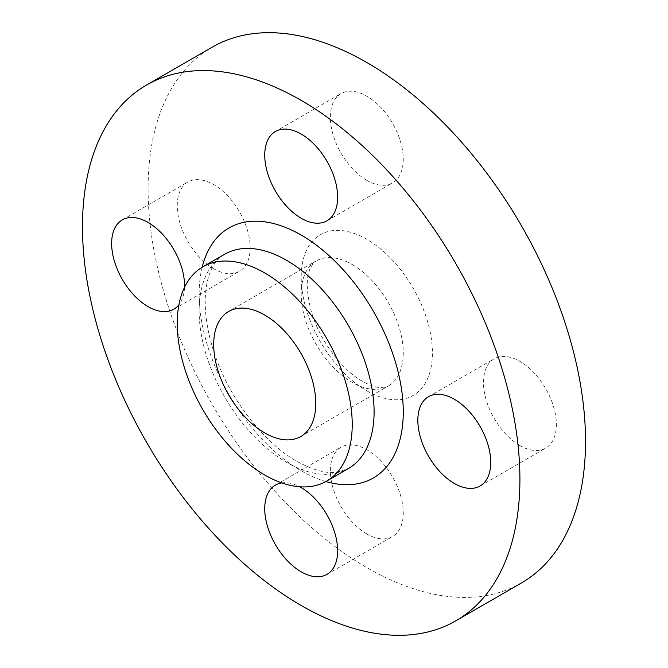 <?xml version="1.0" encoding="UTF-8"?>
<svg xmlns="http://www.w3.org/2000/svg" width="668" height="668" viewBox="0 0 668 668"><rect width="100%" height="100%" fill="white"/><g stroke="black" fill="none" stroke-linecap="round" stroke-linejoin="round"><path stroke-width="0.5" stroke-dasharray="3.34 2.5" d="M366.807 180.36A51.553 29.768 60 0 1 333.132 134.928A51.553 29.768 60 0 1 341.031 93.62A51.553 29.768 60 0 1 366.807 96.175A51.553 29.768 60 0 1 400.491 141.599A51.553 29.768 60 0 1 392.584 182.915A51.553 29.768 60 0 1 366.807 180.36M213.702 268.753A51.553 29.768 60 0 1 180.026 223.329A51.553 29.768 60 0 1 187.925 182.022A51.553 29.768 60 0 1 213.702 184.568A51.553 29.768 60 0 1 247.385 230.001A51.553 29.768 60 0 1 239.478 271.308A51.553 29.768 60 0 1 213.702 268.753M366.807 533.941A51.553 29.768 60 0 1 333.132 488.517A51.553 29.768 60 0 1 341.031 447.201A51.553 29.768 60 0 1 366.807 449.756A51.553 29.768 60 0 1 400.491 495.188A51.553 29.768 60 0 1 392.584 536.496A51.553 29.768 60 0 1 366.807 533.941M281.746 482.906A51.553 29.768 60 0 1 299.623 486.772M519.913 445.548A51.553 29.768 60 0 1 486.237 400.115A51.553 29.768 60 0 1 494.136 358.808A51.553 29.768 60 0 1 519.913 361.363A51.553 29.768 60 0 1 553.588 406.787A51.553 29.768 60 0 1 545.689 448.103A51.553 29.768 60 0 1 519.913 445.548M521.466 582.939A309.317 178.59 60 0 1 366.807 567.616A309.317 178.59 60 0 1 164.737 295.039A309.317 178.59 60 0 1 212.148 47.177M184.51 287.382A51.553 29.768 60 0 1 178.915 304.808M224.749 254.207A123.73 71.434 -120 0 0 205.777 353.355A123.73 71.434 -120 0 0 286.614 462.381A123.73 71.434 -120 0 0 348.471 468.51L337.49 472.167C326.861 473.929 313.334 470.33 296.918 461.363C265.689 443.853 232.765 403.063 217.016 360.695C197.837 310.01 203.214 265.739 224.749 254.207M325.867 481.553A144.346 83.341 60 0 1 301.193 470.806A144.346 83.341 60 0 1 202.153 267.267M366.807 390.83A92.794 53.574 -120 0 0 432.421 352.938A92.794 53.574 -120 0 0 366.807 239.294A92.794 53.574 -120 0 0 301.193 277.178A92.794 53.574 -120 0 0 366.807 390.83M352.228 264.545A72.177 41.666 60 0 1 399.38 328.147A72.177 41.666 60 0 1 388.317 385.979A72.177 41.666 60 0 1 352.228 382.405A72.177 41.666 60 0 1 305.076 318.803A72.177 41.666 60 0 1 316.139 260.971A72.177 41.666 60 0 1 352.228 264.545M275.416 131.504L341.031 93.62M122.311 219.897L187.925 182.022M275.416 485.085L341.031 447.201M428.522 396.692L494.136 358.808M228.648 311.48L316.139 260.971C315.137 260.762 313.225 263.092 310.403 267.96C305.977 277.003 306.22 291.265 311.121 310.737C318.92 339.428 341.807 370.022 362.54 381.386C370.606 385.762 377.002 387.824 381.729 387.565L388.317 385.979L300.825 436.496M480.075 485.978L545.689 448.103M326.969 574.38L392.584 536.496M173.864 309.192L239.478 271.308M326.969 220.799L392.584 182.915"/><path stroke-width="1" d="M301.193 218.244A51.553 29.768 60 0 1 267.509 172.812A51.553 29.768 60 0 1 275.416 131.504A51.553 29.768 60 0 1 301.193 134.059A51.553 29.768 60 0 1 334.868 179.483A51.553 29.768 60 0 1 326.969 220.799A51.553 29.768 60 0 1 301.193 218.244M178.915 304.808A51.553 29.768 60 0 1 173.864 309.192A51.553 29.768 60 0 1 148.087 306.637A51.553 29.768 60 0 1 114.412 261.213A51.553 29.768 60 0 1 122.311 219.897A51.553 29.768 60 0 1 148.087 222.452A51.553 29.768 60 0 1 184.51 287.382M299.623 486.772A51.553 29.768 60 0 1 301.193 487.64A51.553 29.768 60 0 1 334.868 533.072A51.553 29.768 60 0 1 326.969 574.38A51.553 29.768 60 0 1 301.193 571.825A51.553 29.768 60 0 1 267.509 526.401A51.553 29.768 60 0 1 275.416 485.085A51.553 29.768 60 0 1 281.746 482.906M454.298 483.432A51.553 29.768 60 0 1 420.615 437.999A51.553 29.768 60 0 1 428.522 396.692A51.553 29.768 60 0 1 454.298 399.247A51.553 29.768 60 0 1 487.974 444.671A51.553 29.768 60 0 1 480.075 485.978A51.553 29.768 60 0 1 454.298 483.432M264.737 272.961A123.73 71.434 60 0 1 345.565 381.996A123.73 71.434 60 0 1 326.602 481.135A123.73 71.434 60 0 1 264.737 475.015A123.73 71.434 60 0 1 183.909 365.981A123.73 71.434 60 0 1 202.872 266.833A123.73 71.434 60 0 1 264.737 272.961M264.737 432.922A72.177 41.666 60 0 1 217.584 369.32A72.177 41.666 60 0 1 228.648 311.48A72.177 41.666 60 0 1 264.737 315.054A72.177 41.666 60 0 1 311.889 378.656A72.177 41.666 60 0 1 300.825 436.496A72.177 41.666 60 0 1 264.737 432.922M301.193 100.384A309.317 178.59 60 0 1 503.263 372.961A309.317 178.59 60 0 1 455.852 620.822A309.317 178.59 60 0 1 301.193 605.5A309.317 178.59 60 0 1 99.123 332.923A309.317 178.59 60 0 1 146.534 85.061A309.317 178.59 60 0 1 301.193 100.384M146.534 85.061L212.148 47.177A309.317 178.59 60 0 1 366.807 62.5A309.317 178.59 60 0 1 568.877 335.077A309.317 178.59 60 0 1 521.466 582.939L455.852 620.822M326.602 481.135L348.471 468.51A123.73 71.434 -120 0 0 367.442 369.371A123.73 71.434 -120 0 0 286.614 260.336A123.73 71.434 -120 0 0 224.749 254.207L202.872 266.833M202.153 267.267A144.346 83.341 60 0 1 301.193 235.078A144.346 83.341 60 0 1 402.503 397.076A144.346 83.341 60 0 1 325.867 481.553"/></g></svg>
